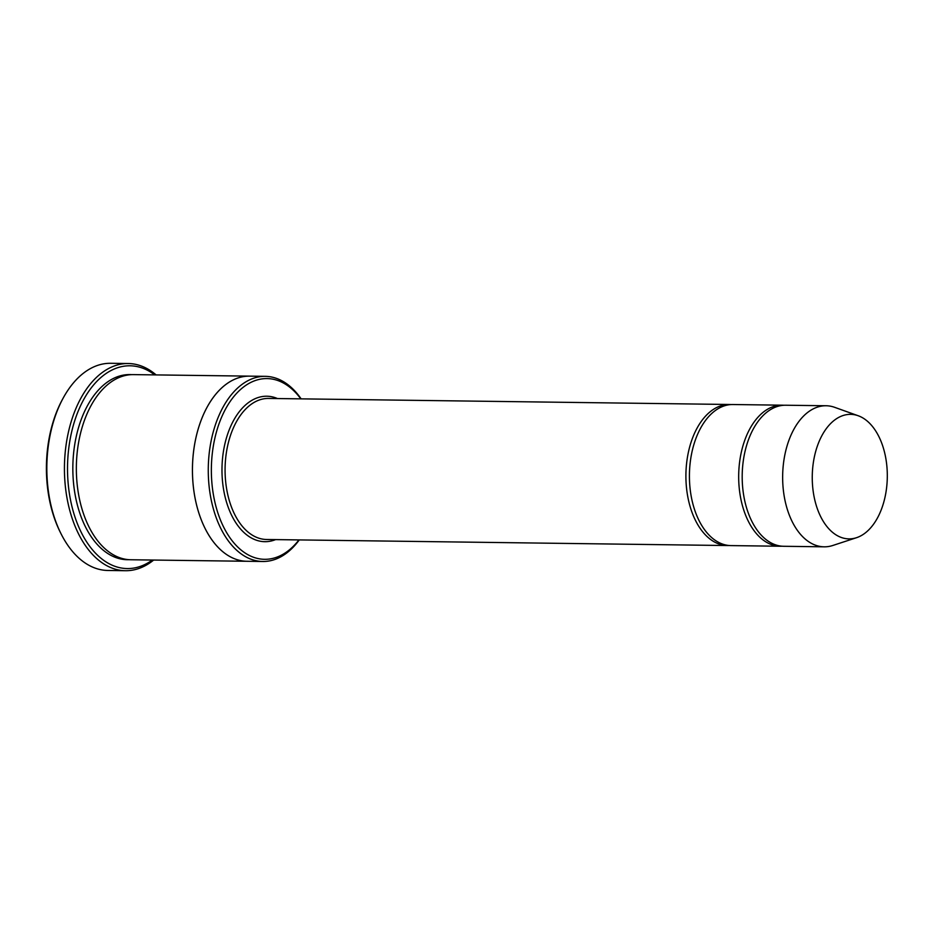 <?xml version="1.0" encoding="UTF-8"?>
<svg xmlns="http://www.w3.org/2000/svg" width="934" height="934" viewBox="0 0 934 934"><rect width="100%" height="100%" fill="white"/><g stroke="black" fill="none" stroke-linecap="round" stroke-linejoin="round"><path stroke-width="1.4" d="M783.871 405.263A70.54 42.509 90.8 0 0 782.108 405.181A70.54 42.509 90.8 0 0 738.876 483.59A70.54 42.509 90.8 0 0 780.252 546.238A70.54 42.509 90.8 0 0 782.015 546.203M780.252 546.238L731.007 545.596A70.54 42.509 -89.2 0 1 689.619 482.948A70.54 42.509 -89.2 0 1 732.863 404.527L782.108 405.181M300.795 398.853A90.376 54.464 90.8 0 0 226.74 406.909A90.376 54.464 90.8 0 0 225.117 529.928A90.376 54.464 90.8 0 0 298.938 539.922M247.405 561.287A92.583 55.795 -89.2 0 1 247.02 561.276A92.583 55.795 -89.2 0 1 192.708 479.049A92.583 55.795 -89.2 0 1 249.448 376.145L265.279 376.344A92.583 55.795 90.8 0 0 208.527 479.259A92.583 55.795 90.8 0 0 262.851 561.486A92.583 55.795 90.8 0 0 299.265 539.922M249.448 376.133L133.364 374.616A92.583 55.795 -89.2 0 0 76.611 477.531A92.583 55.795 -89.2 0 0 130.935 559.758L247.02 561.276A92.583 55.795 -89.2 0 1 192.696 479.049A92.583 55.795 -89.2 0 1 249.448 376.133A92.583 55.795 -89.2 0 1 249.833 376.145M301.122 398.865A92.583 55.795 90.8 0 0 265.279 376.344M125.506 570.709L107.924 570.476A103.604 62.438 -89.2 0 1 61.247 534.178L60.512 532.719A101.397 61.107 -89.2 0 1 46.7 478.196A101.397 61.107 -89.2 0 1 62.251 399.787L63.033 398.351A103.604 62.438 -89.2 0 1 110.644 363.291L128.227 363.524A103.604 62.438 90.8 0 0 64.726 478.687A103.604 62.438 90.8 0 0 125.506 570.709A103.604 62.438 90.8 0 0 153.678 560.05M731.1 404.562A70.54 42.509 90.8 0 0 729.337 404.48A70.54 42.509 90.8 0 0 686.105 482.901A70.54 42.509 90.8 0 0 727.493 545.549A70.54 42.509 90.8 0 0 729.244 545.514M856.571 537.68L832.848 545.468A70.54 42.509 -89.2 0 1 824.232 546.822L783.778 546.285A70.54 42.509 -89.2 0 1 742.39 483.637A70.54 42.509 -89.2 0 1 785.622 405.228L826.076 405.753A70.54 42.509 -89.2 0 1 834.657 407.329L858.171 415.735A62.263 37.523 -89.2 0 1 887.3 477.099A62.263 37.523 -89.2 0 1 856.571 537.68A62.263 37.523 -89.2 0 1 812.428 483.567A62.263 37.523 -89.2 0 1 858.171 415.735M824.232 546.822A70.54 42.509 -89.2 0 1 782.844 484.162A70.54 42.509 -89.2 0 1 826.076 405.753M154.764 374.896A101.397 61.107 90.8 0 0 67.528 466.335A101.397 61.107 90.8 0 0 152.335 560.038M156.106 374.908A103.604 62.438 90.8 0 0 128.227 363.524M61.247 534.178A103.604 62.438 -89.2 0 1 47.132 478.465A103.604 62.438 -89.2 0 1 63.033 398.351M277.456 398.549A72.747 43.84 90.8 0 0 221.988 468.366A72.747 43.84 90.8 0 0 275.6 539.607M129.172 559.688A92.583 55.795 -89.2 0 1 73.097 477.484A92.583 55.795 -89.2 0 1 131.601 374.639M729.337 404.48L268.502 398.433A70.54 42.509 90.8 0 0 225.082 468.401A70.54 42.509 90.8 0 0 266.657 539.49L727.493 545.549M247.02 561.276L262.851 561.486"/></g></svg>

